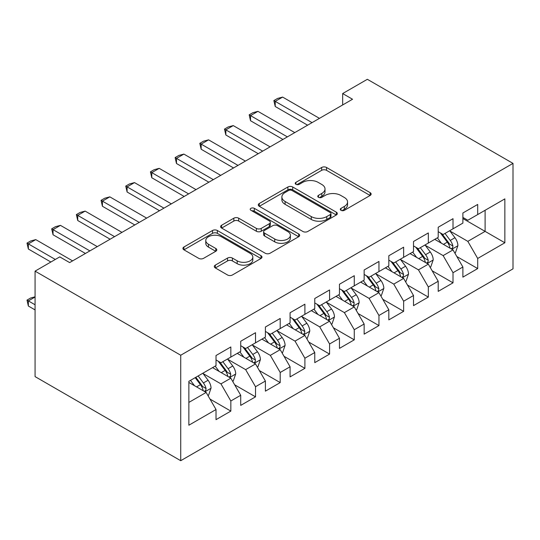 <?xml version="1.0" encoding="UTF-8"?>
<svg xmlns="http://www.w3.org/2000/svg" width="540" height="540" viewBox="0 0 540 540"><rect width="100%" height="100%" fill="white"/><g stroke="black" fill="none" stroke-linecap="round" stroke-linejoin="round"><path stroke-width="0.81" d="M341.003 210.323A2.396 1.384 0 0 0 344.399 210.323L370.143 195.46A3.429 1.978 0 0 0 371.149 194.062A3.429 1.978 0 0 0 370.143 192.659L326.525 167.481A3.429 1.978 0 0 0 321.678 167.481L295.934 182.345A2.396 1.384 0 0 0 295.232 183.323A2.396 1.384 0 0 0 295.934 184.302A2.396 1.384 0 0 0 299.329 184.302L302.656 182.378A10.969 6.332 0 0 1 318.168 182.378L321.8 184.478A10.969 6.332 0 0 1 325.013 188.953A10.969 6.332 0 0 1 321.8 193.428L318.472 195.352A2.396 1.384 0 0 0 317.77 196.331A2.396 1.384 0 0 0 318.472 197.309A2.396 1.384 0 0 0 321.86 197.309L325.195 195.386A10.969 6.332 0 0 1 340.7 195.386L344.338 197.485A10.969 6.332 0 0 1 347.551 201.967A10.969 6.332 0 0 1 344.338 206.442L341.003 208.366A2.396 1.384 0 0 0 340.301 209.345A2.396 1.384 0 0 0 341.003 210.323L341.003 208.366M215.305 265.127A3.429 1.978 0 0 0 214.299 266.524A3.429 1.978 0 0 0 215.305 267.928L227.543 274.988A3.429 1.978 0 0 0 232.389 274.988L260.982 258.485A3.429 1.978 0 0 0 261.988 257.081A3.429 1.978 0 0 0 260.982 255.683L217.364 230.506A3.429 1.978 0 0 0 212.517 230.506L183.924 247.01A3.429 1.978 0 0 0 182.925 248.407A3.429 1.978 0 0 0 183.924 249.811L198.707 258.343A3.429 1.978 0 0 0 203.553 258.343L215.791 251.276A3.429 1.978 0 0 0 216.797 249.878A3.429 1.978 0 0 0 215.791 248.481L208.46 244.249A9.167 5.292 0 0 1 205.774 240.503A9.167 5.292 0 0 1 211.437 235.616A9.167 5.292 0 0 1 221.427 236.763L250.142 253.341A9.167 5.292 0 0 1 252.821 257.081A9.167 5.292 0 0 1 247.165 261.974A9.167 5.292 0 0 1 237.175 260.827L232.389 258.066A3.429 1.978 0 0 0 227.543 258.066L215.305 265.127L215.305 267.928M35.073 271.141L180.725 355.232L180.725 460.701L35.073 376.61L35.073 271.141L59.758 256.885L69.633 262.589L352.539 99.252L342.664 93.555L342.664 104.956M342.664 93.555L367.349 79.299L513 163.391L180.725 355.232M302.9 231.485A3.429 1.978 0 0 0 307.746 231.485L336.339 214.974A3.429 1.978 0 0 0 337.345 213.577A3.429 1.978 0 0 0 336.339 212.179L292.727 186.995A3.429 1.978 0 0 0 287.881 186.995L259.288 203.506A3.429 1.978 0 0 0 258.282 204.903A3.429 1.978 0 0 0 259.288 206.3L302.9 231.485M251.883 210.843A2.396 1.384 0 0 1 254.32 211.181L254.32 208.332L298.661 233.928A3.429 1.978 0 0 1 299.666 235.332A3.429 1.978 0 0 1 298.661 236.729L270.068 253.233A3.429 1.978 0 0 1 265.221 253.233L221.609 228.056L221.609 225.254A3.429 1.978 0 0 0 220.603 226.658A3.429 1.978 0 0 0 221.609 228.056M221.609 225.254L233.84 218.194A3.429 1.978 0 0 1 238.687 218.194L256.379 228.407A3.429 1.978 0 0 0 261.225 228.407L269.339 223.715A3.429 1.978 0 0 0 270.344 222.318A3.429 1.978 0 0 0 269.339 220.921L250.925 210.29A2.396 1.384 0 0 1 250.222 209.311A2.396 1.384 0 0 1 251.701 208.028A2.396 1.384 0 0 1 254.32 208.332M180.725 460.701L513 268.859L513 163.391M462.888 218.552L485.102 231.376L485.102 210.283L504.853 198.882L477.698 214.556L477.698 204.437L462.888 212.99L462.888 223.108L453.013 228.812L453.013 218.693L438.203 227.239L438.203 237.364L428.328 243.061L428.328 232.943L413.512 241.495L413.512 251.613L403.637 257.317L403.637 247.199L388.827 255.744L388.827 265.869L378.952 271.566L378.952 261.448L364.142 270L364.142 280.118L354.267 285.822L354.267 275.704L339.457 284.249L339.457 294.374L329.582 300.071L329.582 289.953L314.766 298.505L314.766 308.624L304.898 314.327L304.898 304.202L290.081 312.755L290.081 322.88L280.206 328.577L280.206 318.458L265.397 327.011L265.397 337.129L255.521 342.832L255.521 332.707L240.712 341.26L240.712 351.385L230.837 357.082L230.837 346.964L216.02 355.516L216.02 365.634L188.865 381.314L188.865 425.21L216.02 409.529L206.152 392.432L188.865 382.455M504.853 198.882L504.853 242.777L477.698 258.457L467.822 241.353L449.928 231.019M456.84 256.534L477.698 268.576L477.698 258.457M477.698 268.576L462.888 277.128L462.888 267.01L453.013 272.707L443.138 255.602L425.237 245.275M432.155 270.783L453.013 282.825L453.013 272.707M453.013 282.825L438.203 291.377L438.203 281.259L428.328 286.963L418.453 269.858L400.552 259.524M407.464 285.039L428.328 297.081L428.328 286.963M428.328 297.081L413.512 305.633L413.512 295.515L403.637 301.212L393.768 284.108L375.867 273.78M382.779 299.288L403.637 311.33L403.637 301.212M403.637 311.33L388.827 319.882L388.827 309.764L378.952 315.468L369.077 298.363L351.182 288.029M358.094 313.544L378.952 325.586L378.952 315.468M378.952 325.586L364.142 334.139L364.142 324.02L354.267 329.717L344.392 312.613L326.498 302.285M333.41 327.794L354.267 339.836L354.267 329.717M354.267 339.836L339.457 348.388L339.457 338.269L329.582 343.973L319.707 326.869L301.806 316.535M308.718 342.05L329.582 354.092L329.582 343.973M329.582 354.092L314.766 362.644L314.766 352.526L304.898 358.223L295.022 341.118L277.121 330.784M284.033 356.299L304.898 368.341L304.898 358.223M304.898 368.341L290.081 376.893L290.081 366.775L280.206 372.479L270.331 355.374L252.437 345.04M259.349 370.555L280.206 382.597L280.206 372.479M280.206 382.597L265.397 391.149L265.397 381.031L255.521 386.728L245.646 369.623L227.752 359.289M234.664 384.804L255.521 396.846L255.521 386.728M255.521 396.846L240.712 405.398L240.712 395.28L230.837 400.984L220.961 383.879L203.06 373.545M209.972 399.06L230.837 411.102L230.837 400.984M230.837 411.102L216.02 419.654L216.02 409.529M216.02 359.93L220.961 362.786L230.837 357.082M188.865 402.408L206.152 392.432M240.712 345.681L245.646 348.53L255.521 342.832M220.961 383.879L230.837 378.175L212.564 367.632M240.712 395.28L230.837 378.175M265.397 331.425L270.331 334.28L280.206 328.577M245.646 369.623L255.521 363.926L237.256 353.376M265.397 381.031L255.521 363.926M290.081 317.176L295.022 320.024L304.898 314.327M270.331 355.374L280.206 349.67L261.941 339.127M290.081 366.775L280.206 349.67M314.766 302.926L319.707 305.775L329.582 300.071M295.022 341.118L304.898 335.421L286.625 324.871M314.766 352.526L304.898 335.421M339.457 288.671L344.392 291.519L354.267 285.822M319.707 326.869L329.582 321.165L311.31 310.622M339.457 338.269L329.582 321.165M364.142 274.421L369.077 277.27L378.952 271.566M344.392 312.613L354.267 306.916L336.002 296.365M364.142 324.02L354.267 306.916M388.827 260.165L393.768 263.014L403.637 257.317M369.077 298.363L378.952 292.66L360.686 282.116M388.827 309.764L378.952 292.66M413.512 245.916L418.453 248.765L428.328 243.061M393.768 284.108L403.637 278.411L385.371 267.86M413.512 295.515L403.637 278.411M438.203 231.66L443.138 234.509L453.013 228.812M418.453 269.858L428.328 264.154L410.056 253.611M438.203 281.259L428.328 264.154M462.888 217.411L467.822 220.259L477.698 214.556M443.138 255.602L453.013 249.905L434.747 239.355M462.888 267.01L453.013 249.905M467.822 241.353L485.102 231.376L504.853 242.777M341.962 210.661L344.338 209.291A10.969 6.332 0 0 0 347.551 204.815L347.551 201.967M325.013 188.953L325.013 191.801A10.969 6.332 0 0 1 321.8 196.283L319.43 197.654M370.096 195.487L326.525 170.33A3.429 1.978 0 0 0 321.678 170.33L296.892 184.64M336.299 215.001L292.727 189.844A3.429 1.978 0 0 0 287.881 189.844L259.328 206.327M330.284 214.556A2.396 1.384 0 0 0 330.986 213.577A2.396 1.384 0 0 0 330.284 212.598L291.998 190.492A2.396 1.384 0 0 0 288.603 190.492L285.093 192.524A10.969 6.332 0 0 0 281.88 196.999A10.969 6.332 0 0 0 285.093 201.474L311.263 216.581A10.969 6.332 0 0 0 326.768 216.581L330.284 214.556L330.284 217.404A2.396 1.384 0 0 0 330.986 216.425L330.986 213.577M281.88 196.999L281.88 199.847A10.969 6.332 0 0 0 285.093 204.323L285.093 201.474M330.284 217.404L326.768 219.436A10.969 6.332 0 0 1 311.263 219.436L285.093 204.323M221.65 228.083L233.84 221.042L233.84 218.194M270.344 222.318L270.344 225.167A3.429 1.978 0 0 1 269.339 226.571L261.225 231.255A3.429 1.978 0 0 1 256.379 231.255L238.687 221.042A3.429 1.978 0 0 0 233.84 221.042M254.32 211.181L298.613 236.756M274.732 239.004A9.167 5.292 0 0 0 284.722 240.151A9.167 5.292 0 0 0 290.385 235.258A9.167 5.292 0 0 0 287.699 231.518L277.58 225.679A3.429 1.978 0 0 0 272.734 225.679L264.613 230.364A3.429 1.978 0 0 0 263.615 231.761A3.429 1.978 0 0 0 264.613 233.159L274.732 239.004L274.732 241.853A9.167 5.292 0 0 0 284.722 243A9.167 5.292 0 0 0 290.385 238.113L290.385 235.258M263.615 231.761L263.615 234.61A3.429 1.978 0 0 0 264.613 236.014L264.613 233.159M274.732 241.853L264.613 236.014M252.821 257.081L252.821 259.936A9.167 5.292 0 0 1 247.165 264.823A9.167 5.292 0 0 1 237.175 263.675L232.389 260.915A3.429 1.978 0 0 0 227.543 260.915L215.352 267.955M205.774 240.503L205.774 243.358A9.167 5.292 0 0 0 208.46 247.097L208.46 244.249M215.744 251.303L208.46 247.097M260.935 258.512L217.364 233.354A3.429 1.978 0 0 0 212.517 233.354L183.971 249.838M454.842 253.071L455.429 252.727L457.9 245.599A9.254 5.339 -120 0 0 454.95 237.722L449.705 230.722M441.349 243.169L437.36 237.85M435.496 239.794L435.044 239.186M451.271 248.9L452.702 247.61L452.905 245.997A9.254 5.339 -120 0 0 450.259 240.428L445.014 233.429M442.017 233.867L448.497 242.514A4.712 2.72 60 0 1 449.354 243.945L452.905 245.997M440.39 232.922L447.296 242.143A9.254 5.339 60 0 1 449.942 247.705L450.131 248.238M312.053 122.627L275.225 101.365L275.225 106.495L273.861 100.582L277.567 98.442L282.629 97.085L319.457 118.355M307.611 125.192L275.225 106.495M282.629 97.085L275.225 101.365L273.861 100.582M430.151 267.32L430.745 266.976L433.215 259.855A9.254 5.339 -120 0 0 430.259 251.971L425.014 244.971M416.657 257.418L412.675 252.099M410.812 254.043L410.353 253.435M426.58 263.149L428.018 261.86L428.22 260.246A9.254 5.339 -120 0 0 425.567 254.684L420.323 247.685M417.332 248.117L423.812 256.763A4.712 2.72 60 0 1 424.663 258.194L428.22 260.246M415.706 247.178L422.611 256.392A9.254 5.339 60 0 1 425.257 261.954L425.446 262.494M405.466 281.576L406.06 281.232L408.524 274.104A9.254 5.339 -120 0 0 405.574 266.227L400.329 259.227M391.973 271.674L387.983 266.355M386.12 268.299L385.668 267.692M401.895 277.405L403.326 276.115L403.529 274.496A9.254 5.339 -120 0 0 400.882 268.934L395.638 261.934M392.648 262.373L399.121 271.019A4.712 2.72 60 0 1 399.978 272.45L403.529 274.496M391.021 261.428L397.919 270.648A9.254 5.339 60 0 1 400.572 276.21L400.754 276.743M287.368 136.883L250.533 115.614L250.533 120.744L249.176 114.831L252.882 112.691L257.938 111.341L294.773 132.604M282.926 139.448L250.533 120.744M257.938 111.341L250.533 115.614L249.176 114.831M262.683 151.133L225.848 129.87L225.848 135L224.492 129.087L228.191 126.947L233.253 125.591L270.088 146.86M258.235 153.697L225.848 135M233.253 125.591L225.848 129.87L224.492 129.087M380.781 295.826L381.375 295.481L383.839 288.36A9.254 5.339 -120 0 0 380.889 280.476L375.644 273.476M367.288 285.923L363.299 280.604M361.436 282.548L360.983 281.941M377.21 291.654L378.641 290.365L378.844 288.752A9.254 5.339 -120 0 0 376.198 283.19L370.953 276.19M367.963 276.622L374.436 285.269A4.712 2.72 60 0 1 375.293 286.7L378.844 288.752M366.329 275.684L373.235 284.897A9.254 5.339 60 0 1 375.881 290.459L376.07 290.999M356.096 310.082L356.683 309.737L359.154 302.609A9.254 5.339 -120 0 0 356.204 294.732L350.96 287.732M342.603 300.179L338.614 294.86M336.751 296.798L336.299 296.197M352.526 305.91L353.957 304.621L354.159 303.001A9.254 5.339 -120 0 0 351.513 297.439L346.268 290.439M343.271 290.878L349.751 299.525A4.712 2.72 60 0 1 350.608 300.956L354.159 303.001M341.644 289.933L348.55 299.147A9.254 5.339 60 0 1 351.196 304.715L351.385 305.249M237.992 165.389L201.163 144.119L201.163 149.249L199.807 143.336L203.506 141.197L208.568 139.847L245.403 161.109M233.55 167.954L201.163 149.249M208.568 139.847L201.163 144.119L199.807 143.336M213.307 179.638L176.479 158.375L176.479 163.505L175.115 157.592L178.821 155.453L183.884 154.096L220.712 175.365M208.865 182.203L176.479 163.505M183.884 154.096L176.479 158.375L175.115 157.592M331.405 324.331L331.999 323.987L334.469 316.865A9.254 5.339 -120 0 0 331.513 308.981L326.268 301.982M317.912 314.429L313.929 309.11M312.066 311.054L311.607 310.446M327.834 320.159L329.272 318.87L329.474 317.257A9.254 5.339 -120 0 0 326.822 311.695L321.584 304.688M318.587 305.127L325.067 313.774A4.712 2.72 60 0 1 325.924 315.205L329.474 317.257M316.96 304.189L323.865 313.403A9.254 5.339 60 0 1 326.511 318.965L326.7 319.505M188.622 193.894L151.787 172.625L151.787 177.755L150.431 171.842L154.136 169.702L159.192 168.352L196.027 189.614M184.181 196.459L151.787 177.755M159.192 168.352L151.787 172.625L150.431 171.842M306.72 338.587L307.314 338.243L309.778 331.115A9.254 5.339 -120 0 0 306.828 323.237L301.583 316.238M293.227 328.685L289.244 323.365M287.375 325.303L286.922 324.702M303.149 334.415L304.587 333.126L304.79 331.506A9.254 5.339 -120 0 0 302.137 325.944L296.892 318.944M293.902 319.383L300.375 328.03A4.712 2.72 60 0 1 301.232 329.461L304.79 331.506M292.275 318.438L299.174 327.652A9.254 5.339 60 0 1 301.826 333.221L302.009 333.754M163.937 208.143L127.103 186.881L127.103 192.011L125.746 186.097L129.452 183.958L134.507 182.601L171.342 203.87M159.489 210.708L127.103 192.011M134.507 182.601L127.103 186.881L125.746 186.097M282.035 352.836L282.629 352.492L285.093 345.364A9.254 5.339 -120 0 0 282.143 337.487L276.899 330.487M268.542 342.934L264.553 337.615M262.69 339.559L262.238 338.951M278.465 348.664L279.896 347.375L280.098 345.762A9.254 5.339 -120 0 0 277.452 340.2L272.207 333.194M269.217 333.632L275.69 342.279A4.712 2.72 60 0 1 276.548 343.71L280.098 345.762M267.59 332.694L274.489 341.908A9.254 5.339 60 0 1 277.135 347.47L277.324 348.01M139.246 222.399L102.418 201.13L102.418 206.26L101.061 200.347L104.76 198.207L109.823 196.857L146.657 218.12M134.804 224.964L102.418 206.26M109.823 196.857L102.418 201.13L101.061 200.347M257.351 367.085L257.938 366.748L260.408 359.62A9.254 5.339 -120 0 0 257.459 351.743L252.214 344.743M243.857 357.19L239.868 351.864M238.005 353.808L237.553 353.207M253.78 362.921L255.211 361.631L255.413 360.011A9.254 5.339 -120 0 0 252.767 354.449L247.523 347.45M244.526 347.888L251.006 356.528A4.712 2.72 60 0 1 251.863 357.966L255.413 360.011M242.899 346.943L249.804 356.157A9.254 5.339 60 0 1 252.45 361.726L252.639 362.259M114.561 236.648L77.733 215.386L77.733 220.516L76.37 214.603L80.075 212.463L85.138 211.106L121.966 232.376M110.12 239.213L77.733 220.516M85.138 211.106L77.733 215.386L76.37 214.603M232.659 381.341L233.253 380.997L235.724 373.869A9.254 5.339 -120 0 0 232.767 365.992L227.522 358.992M219.166 371.439L215.183 366.12M213.32 368.064L212.861 367.457M229.095 377.17L230.526 375.881L230.728 374.267A9.254 5.339 -120 0 0 228.083 368.705L222.838 361.699M219.841 362.138L226.321 370.784A4.712 2.72 60 0 1 227.178 372.215L230.728 374.267M218.214 361.199L225.119 370.413A9.254 5.339 60 0 1 227.765 375.975L227.954 376.515M89.876 250.904L53.041 229.635L53.041 234.765L51.685 228.852L55.391 226.712L60.453 225.362L97.281 246.625M85.435 253.469L53.041 234.765M60.453 225.362L53.041 229.635L51.685 228.852M207.974 395.59L208.568 395.253L211.039 388.125A9.254 5.339 -120 0 0 208.082 380.248L202.838 373.248M194.481 385.695L190.499 380.369M204.404 391.426L205.841 390.137L206.044 388.517A9.254 5.339 -120 0 0 203.391 382.955L198.146 375.955M195.831 377.291L201.629 385.034A4.712 2.72 60 0 1 202.487 386.471L206.044 388.517M195.183 377.663L200.428 384.662A9.254 5.339 60 0 1 203.081 390.231L203.263 390.764M35.073 297.02L28.357 300.901L35.073 304.776M28.357 306.031L27 300.119L28.357 300.901L28.357 306.031L35.073 309.906M27 300.119L30.706 297.979L35.073 296.811M55.316 259.45L28.357 243.891L28.357 249.021L27 243.108L30.706 240.968L35.761 239.612L72.596 260.881M50.868 262.015L28.357 249.021M35.761 239.612L28.357 243.891L27 243.108M344.338 209.291L344.338 206.442M318.472 197.309L318.472 195.352M321.8 196.283L321.8 193.428M295.934 184.302L295.934 182.345M321.678 170.33L321.678 167.481M326.525 170.33L326.525 167.481M370.143 195.46L370.143 192.659M259.288 206.3L259.288 203.506M287.881 189.844L287.881 186.995M292.727 189.844L292.727 186.995M336.339 214.974L336.339 212.179M311.263 219.436L311.263 216.581M326.768 219.436L326.768 216.581M238.687 221.042L238.687 218.194M256.379 231.255L256.379 228.407M261.225 231.255L261.225 228.407M269.339 226.571L269.339 223.715M298.661 236.729L298.661 233.928M227.543 260.915L227.543 258.066M232.389 260.915L232.389 258.066M237.175 263.675L237.175 260.827M215.791 251.276L215.791 248.481M183.924 249.811L183.924 247.01M212.517 233.354L212.517 230.506M217.364 233.354L217.364 230.506M260.982 258.485L260.982 255.683M451.852 249.237L457.839 245.781M450.259 240.428L454.95 237.722M443.428 244.37L447.296 242.143M427.167 263.486L433.154 260.03M425.567 254.684L430.259 251.971M418.743 258.626L422.611 256.392M402.482 277.742L408.463 274.286M400.882 268.934L405.574 266.227M394.058 272.875L397.919 270.648M377.791 291.992L383.778 288.536M376.198 283.19L380.889 280.476M369.367 287.132L373.235 284.897M353.106 306.248L359.093 302.791M351.513 297.439L356.204 294.732M344.682 301.381L348.55 299.147M328.421 320.497L334.409 317.041M326.822 311.695L331.513 308.981M319.997 315.637L323.865 313.403M303.737 334.753L309.717 331.29M302.137 325.944L306.828 323.237M295.312 329.886L299.174 327.652M279.045 349.002L285.032 345.546M277.452 340.2L282.143 337.487M270.621 344.142L274.489 341.908M254.36 363.251L260.348 359.795M252.767 354.449L257.459 351.743M245.936 358.391L249.804 356.157M229.675 377.507L235.663 374.051M228.083 368.705L232.767 365.992M221.251 372.647L225.119 370.413M204.991 391.757L210.978 388.3M203.391 382.955L208.082 380.248M196.567 386.897L200.428 384.662"/></g></svg>
